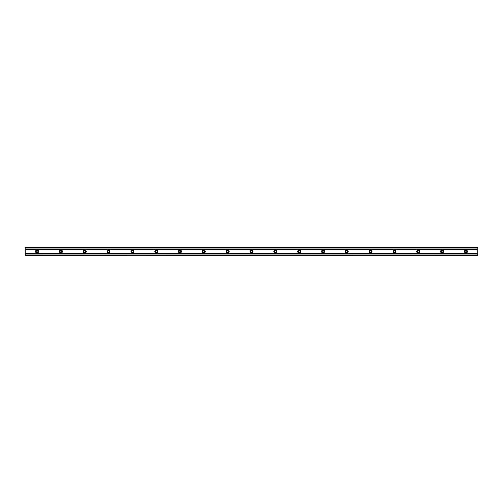 <?xml version="1.0" encoding="UTF-8"?>
<svg xmlns="http://www.w3.org/2000/svg" width="503" height="503" viewBox="0 0 503 503"><rect width="100%" height="100%" fill="white"/><g stroke="black" fill="none" stroke-linecap="round" stroke-linejoin="round"><path stroke-width="0.75" d="M37.926 251.5A0.861 0.861 0 0 1 37.065 252.361A0.861 0.861 0 0 1 36.203 251.5A0.861 0.861 0 0 1 37.065 250.639A0.861 0.861 0 0 1 37.926 251.5M466.797 251.5A0.861 0.861 0 0 1 465.935 252.361A0.861 0.861 0 0 1 465.074 251.5A0.861 0.861 0 0 1 465.935 250.639A0.861 0.861 0 0 1 466.797 251.5M442.973 251.5A0.861 0.861 0 0 1 442.112 252.361A0.861 0.861 0 0 1 441.25 251.5A0.861 0.861 0 0 1 442.112 250.639A0.861 0.861 0 0 1 442.973 251.5M419.144 251.5A0.861 0.861 0 0 1 418.282 252.361A0.861 0.861 0 0 1 417.421 251.5A0.861 0.861 0 0 1 418.282 250.639A0.861 0.861 0 0 1 419.144 251.5M395.32 251.5A0.861 0.861 0 0 1 394.459 252.361A0.861 0.861 0 0 1 393.598 251.5A0.861 0.861 0 0 1 394.459 250.639A0.861 0.861 0 0 1 395.32 251.5M371.497 251.5A0.861 0.861 0 0 1 370.629 252.361A0.861 0.861 0 0 1 369.768 251.5A0.861 0.861 0 0 1 370.629 250.639A0.861 0.861 0 0 1 371.497 251.5M347.667 251.5A0.861 0.861 0 0 1 346.806 252.361A0.861 0.861 0 0 1 345.945 251.5A0.861 0.861 0 0 1 346.806 250.639A0.861 0.861 0 0 1 347.667 251.5M323.844 251.5A0.861 0.861 0 0 1 322.976 252.361A0.861 0.861 0 0 1 322.115 251.5A0.861 0.861 0 0 1 322.976 250.639A0.861 0.861 0 0 1 323.844 251.5M300.014 251.5A0.861 0.861 0 0 1 299.153 252.361A0.861 0.861 0 0 1 298.292 251.5A0.861 0.861 0 0 1 299.153 250.639A0.861 0.861 0 0 1 300.014 251.5M276.191 251.5A0.861 0.861 0 0 1 275.323 252.361A0.861 0.861 0 0 1 274.462 251.5A0.861 0.861 0 0 1 275.323 250.639A0.861 0.861 0 0 1 276.191 251.5M252.361 251.5A0.861 0.861 0 0 1 251.5 252.361A0.861 0.861 0 0 1 250.639 251.5A0.861 0.861 0 0 1 251.5 250.639A0.861 0.861 0 0 1 252.361 251.5M228.538 251.5A0.861 0.861 0 0 1 227.677 252.361A0.861 0.861 0 0 1 226.809 251.5A0.861 0.861 0 0 1 227.677 250.639A0.861 0.861 0 0 1 228.538 251.5M204.708 251.5A0.861 0.861 0 0 1 203.847 252.361A0.861 0.861 0 0 1 202.986 251.5A0.861 0.861 0 0 1 203.847 250.639A0.861 0.861 0 0 1 204.708 251.5M180.885 251.5A0.861 0.861 0 0 1 180.024 252.361A0.861 0.861 0 0 1 179.156 251.5A0.861 0.861 0 0 1 180.024 250.639A0.861 0.861 0 0 1 180.885 251.5M157.055 251.5A0.861 0.861 0 0 1 156.194 252.361A0.861 0.861 0 0 1 155.333 251.5A0.861 0.861 0 0 1 156.194 250.639A0.861 0.861 0 0 1 157.055 251.5M133.232 251.5A0.861 0.861 0 0 1 132.371 252.361A0.861 0.861 0 0 1 131.503 251.5A0.861 0.861 0 0 1 132.371 250.639A0.861 0.861 0 0 1 133.232 251.5M109.403 251.5A0.861 0.861 0 0 1 108.541 252.361A0.861 0.861 0 0 1 107.68 251.5A0.861 0.861 0 0 1 108.541 250.639A0.861 0.861 0 0 1 109.403 251.5M85.579 251.5A0.861 0.861 0 0 1 84.718 252.361A0.861 0.861 0 0 1 83.856 251.5A0.861 0.861 0 0 1 84.718 250.639A0.861 0.861 0 0 1 85.579 251.5M61.75 251.5A0.861 0.861 0 0 1 60.888 252.361A0.861 0.861 0 0 1 60.027 251.5A0.861 0.861 0 0 1 60.888 250.639A0.861 0.861 0 0 1 61.75 251.5M35.612 251.5A1.452 1.452 0 0 0 37.065 252.952A1.452 1.452 0 0 0 38.517 251.5A1.452 1.452 0 0 0 37.065 250.048A1.452 1.452 0 0 0 35.612 251.5M464.483 251.5A1.452 1.452 0 0 0 465.935 252.952A1.452 1.452 0 0 0 467.388 251.5A1.452 1.452 0 0 0 465.935 250.048A1.452 1.452 0 0 0 464.483 251.5M440.659 251.5A1.452 1.452 0 0 0 442.112 252.952A1.452 1.452 0 0 0 443.564 251.5A1.452 1.452 0 0 0 442.112 250.048A1.452 1.452 0 0 0 440.659 251.5M416.83 251.5A1.452 1.452 0 0 0 418.282 252.952A1.452 1.452 0 0 0 419.735 251.5A1.452 1.452 0 0 0 418.282 250.048A1.452 1.452 0 0 0 416.83 251.5M393.006 251.5A1.452 1.452 0 0 0 394.459 252.952A1.452 1.452 0 0 0 395.911 251.5A1.452 1.452 0 0 0 394.459 250.048A1.452 1.452 0 0 0 393.006 251.5M369.177 251.5A1.452 1.452 0 0 0 370.629 252.952A1.452 1.452 0 0 0 372.082 251.5A1.452 1.452 0 0 0 370.629 250.048A1.452 1.452 0 0 0 369.177 251.5M345.354 251.5A1.452 1.452 0 0 0 346.806 252.952A1.452 1.452 0 0 0 348.258 251.5A1.452 1.452 0 0 0 346.806 250.048A1.452 1.452 0 0 0 345.354 251.5M321.524 251.5A1.452 1.452 0 0 0 322.976 252.952A1.452 1.452 0 0 0 324.429 251.5A1.452 1.452 0 0 0 322.976 250.048A1.452 1.452 0 0 0 321.524 251.5M297.701 251.5A1.452 1.452 0 0 0 299.153 252.952A1.452 1.452 0 0 0 300.605 251.5A1.452 1.452 0 0 0 299.153 250.048A1.452 1.452 0 0 0 297.701 251.5M273.871 251.5A1.452 1.452 0 0 0 275.323 252.952A1.452 1.452 0 0 0 276.776 251.5A1.452 1.452 0 0 0 275.323 250.048A1.452 1.452 0 0 0 273.871 251.5M250.048 251.5A1.452 1.452 0 0 0 251.5 252.952A1.452 1.452 0 0 0 252.952 251.5A1.452 1.452 0 0 0 251.5 250.048A1.452 1.452 0 0 0 250.048 251.5M226.224 251.5A1.452 1.452 0 0 0 227.677 252.952A1.452 1.452 0 0 0 229.129 251.5A1.452 1.452 0 0 0 227.677 250.048A1.452 1.452 0 0 0 226.224 251.5M202.395 251.5A1.452 1.452 0 0 0 203.847 252.952A1.452 1.452 0 0 0 205.299 251.5A1.452 1.452 0 0 0 203.847 250.048A1.452 1.452 0 0 0 202.395 251.5M178.571 251.5A1.452 1.452 0 0 0 180.024 252.952A1.452 1.452 0 0 0 181.476 251.5A1.452 1.452 0 0 0 180.024 250.048A1.452 1.452 0 0 0 178.571 251.5M154.742 251.5A1.452 1.452 0 0 0 156.194 252.952A1.452 1.452 0 0 0 157.646 251.5A1.452 1.452 0 0 0 156.194 250.048A1.452 1.452 0 0 0 154.742 251.5M130.918 251.5A1.452 1.452 0 0 0 132.371 252.952A1.452 1.452 0 0 0 133.823 251.5A1.452 1.452 0 0 0 132.371 250.048A1.452 1.452 0 0 0 130.918 251.5M107.089 251.5A1.452 1.452 0 0 0 108.541 252.952A1.452 1.452 0 0 0 109.994 251.5A1.452 1.452 0 0 0 108.541 250.048A1.452 1.452 0 0 0 107.089 251.5M83.265 251.5A1.452 1.452 0 0 0 84.718 252.952A1.452 1.452 0 0 0 86.17 251.5A1.452 1.452 0 0 0 84.718 250.048A1.452 1.452 0 0 0 83.265 251.5M59.436 251.5A1.452 1.452 0 0 0 60.888 252.952A1.452 1.452 0 0 0 62.341 251.5A1.452 1.452 0 0 0 60.888 250.048A1.452 1.452 0 0 0 59.436 251.5M25.15 247.922L477.85 247.922L25.15 247.627L25.15 255.373L477.85 255.373L25.15 255.078M25.15 253.996L477.85 253.996L25.15 253.902M477.85 253.996L477.85 255.078M477.85 247.922L477.85 249.004L25.15 249.004M25.15 249.255L477.85 249.004M477.85 249.255L477.85 253.902M477.85 255.373L25.15 255.373M477.85 253.745L25.15 253.745M477.85 247.627L25.15 247.627M25.15 253.789L477.85 253.789M25.15 253.223L477.85 253.223M25.15 249.777L477.85 249.777M477.85 249.211L25.15 249.211M477.85 249.098L25.15 249.098"/></g></svg>
